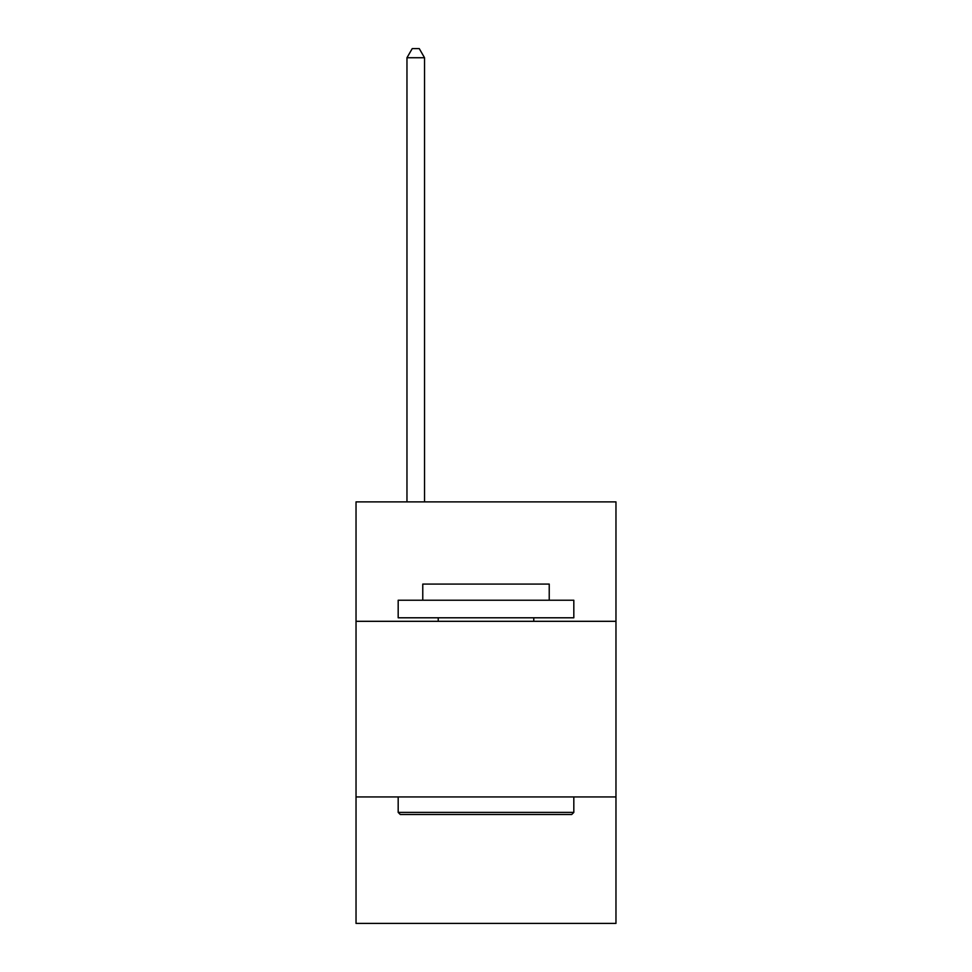 <?xml version="1.0" encoding="UTF-8"?>
<svg xmlns="http://www.w3.org/2000/svg" width="972" height="972" viewBox="0 0 972 972"><rect width="100%" height="100%" fill="white"/><g stroke="black" fill="none" stroke-linecap="round" stroke-linejoin="round"><path stroke-width="1.46" d="M356.031 621.315L615.969 621.315L615.969 501.88L356.031 501.88L356.031 923.4L615.969 923.4L615.969 796.943L356.031 796.943M615.969 796.943L615.969 621.315M400.294 814.512L398.18 812.398L573.82 812.398L571.706 814.512L400.294 814.512M573.82 600.234L573.82 617.791L398.18 617.791L398.18 600.234L573.82 600.234M422.771 600.234L422.771 584.075L549.229 584.075L549.229 600.234M573.82 796.943L573.82 812.398M398.18 796.943L398.18 812.398M533.774 617.791L533.774 621.315M438.226 617.791L438.226 621.315M424.533 501.88L424.533 57.737L406.964 57.737L406.964 501.88M406.964 57.737L412.237 48.6L419.26 48.6L424.533 57.737"/></g></svg>
